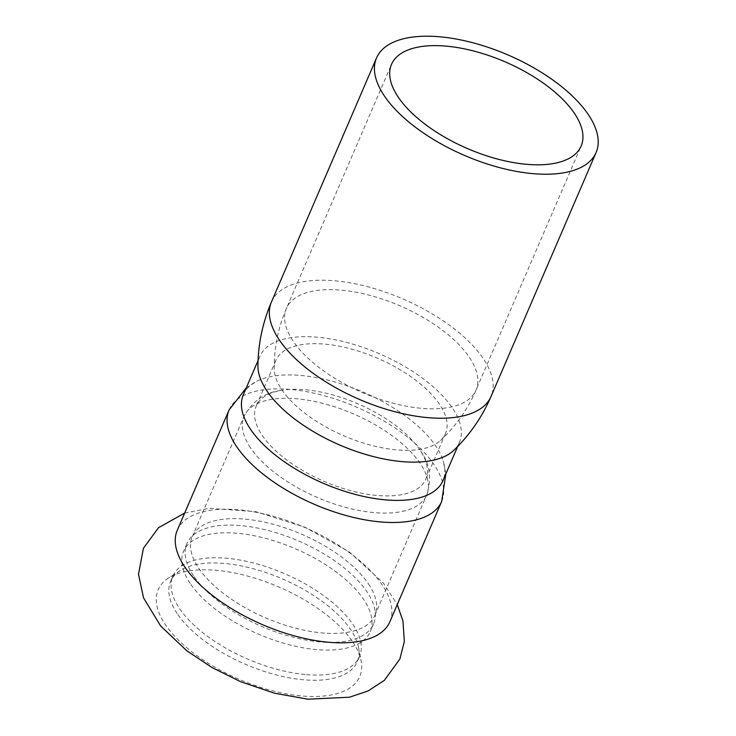 <?xml version="1.0" encoding="UTF-8"?>
<svg xmlns="http://www.w3.org/2000/svg" width="736" height="736" viewBox="0 0 736 736"><rect width="100%" height="100%" fill="white"/><g stroke="black" fill="none" stroke-linecap="round" stroke-linejoin="round"><path stroke-width="0.55" stroke-dasharray="3.68 2.76" d="M352.71 641.875A109.756 50.26 -156.7 0 1 361.118 660.854A109.756 50.26 -156.7 0 1 301.024 695.897A109.756 50.26 -156.7 0 1 165.223 624.395A109.756 50.26 -156.7 0 1 168.636 577.962A109.756 50.26 -156.7 0 1 262.816 580.75A109.756 50.26 -156.7 0 1 352.71 641.875M177.275 530.242A115.727 52.992 -156.7 0 1 271.29 515.752A115.727 52.992 -156.7 0 1 382.407 585.23A115.727 52.992 -156.7 0 1 389.85 621.791M190.136 583.354A101.605 46.524 -156.7 0 1 182.123 564.466A101.605 46.524 -156.7 0 1 183.604 551.255A101.605 46.524 -156.7 0 1 266.147 538.531A101.605 46.524 -156.7 0 1 363.704 599.527A101.605 46.524 -156.7 0 1 370.236 631.635A101.605 46.524 -156.7 0 1 361.652 641.783A101.605 46.524 -156.7 0 1 315.854 649.548A101.605 46.524 -156.7 0 1 190.136 583.354M193.448 575.662A101.605 46.524 -156.7 0 1 186.916 543.564A101.605 46.524 -156.7 0 1 194.46 534.18A101.605 46.524 -156.7 0 1 281.428 534.446A101.605 46.524 -156.7 0 1 367.016 591.845A101.605 46.524 -156.7 0 1 375.185 612.012A101.605 46.524 -156.7 0 1 373.548 623.944A101.605 46.524 -156.7 0 1 319.166 641.856A101.605 46.524 -156.7 0 1 193.448 575.662M305.109 674.498A101.605 46.524 -156.7 0 1 179.391 608.313A101.605 46.524 -156.7 0 1 172.859 576.205A101.605 46.524 -156.7 0 1 181.442 566.058A101.605 46.524 -156.7 0 1 268.548 567.493A101.605 46.524 -156.7 0 1 352.958 624.487A101.605 46.524 -156.7 0 1 360.962 643.374A101.605 46.524 -156.7 0 1 359.49 656.586A101.605 46.524 -156.7 0 1 305.109 674.498M177.146 613.52A101.605 46.524 -156.7 0 1 170.614 581.422A101.605 46.524 -156.7 0 1 180.311 570.529A101.605 46.524 -156.7 0 1 267.49 573.114A101.605 46.524 -156.7 0 1 350.713 629.694A101.605 46.524 -156.7 0 1 358.496 647.275A101.605 46.524 -156.7 0 1 357.245 661.802A101.605 46.524 -156.7 0 1 274.703 674.516A101.605 46.524 -156.7 0 1 177.146 613.52M439.558 404.349A92.368 42.292 23.3 0 0 350.87 348.901A92.368 42.292 23.3 0 0 275.834 360.456A92.368 42.292 23.3 0 0 274.197 368.883A92.368 42.292 23.3 0 0 281.768 389.638A92.368 42.292 23.3 0 0 396.06 449.816A92.368 42.292 23.3 0 0 440.496 440.505A92.368 42.292 23.3 0 0 445.492 433.532A92.368 42.292 23.3 0 0 439.558 404.349M257.904 365.783A108.661 49.763 -156.7 0 1 259.817 356.426A108.661 49.763 -156.7 0 1 348.1 342.82A108.661 49.763 -156.7 0 1 452.438 408.057A108.661 49.763 -156.7 0 1 459.43 442.391A108.661 49.763 -156.7 0 1 453.946 450.211M376.418 495.411A92.368 42.292 -156.7 0 1 262.136 435.243A92.368 42.292 -156.7 0 1 256.192 406.06A92.368 42.292 -156.7 0 1 280.333 390.531A92.368 42.292 -156.7 0 1 419.916 449.944A92.368 42.292 -156.7 0 1 420.55 450.92A92.368 42.292 -156.7 0 1 425.859 479.127A92.368 42.292 -156.7 0 1 376.418 495.411M243.349 394.68A108.661 49.763 -156.7 0 1 257.545 380.898A108.661 49.763 -156.7 0 1 350.722 387.136A108.661 49.763 -156.7 0 1 435.96 446.31A108.661 49.763 -156.7 0 1 443.21 460.856A108.661 49.763 -156.7 0 1 442.952 480.645M469.412 357.429A103.233 47.27 -156.7 0 1 476.054 390.052A103.233 47.27 -156.7 0 1 420.799 408.25A103.233 47.27 -156.7 0 1 293.066 340.998A103.233 47.27 -156.7 0 1 286.424 308.384A103.233 47.27 -156.7 0 1 370.291 295.458A103.233 47.27 -156.7 0 1 469.412 357.429M271.455 301.935A119.536 54.74 -156.7 0 1 368.57 286.966A119.536 54.74 -156.7 0 1 483.331 358.726A119.536 54.74 -156.7 0 1 491.022 396.492M368.488 583.933A99.424 45.531 -156.7 0 1 374.882 615.351A99.424 45.531 -156.7 0 1 321.66 632.877A99.424 45.531 -156.7 0 1 198.637 568.1A99.424 45.531 -156.7 0 1 192.243 536.691A99.424 45.531 -156.7 0 1 273.019 524.244A99.424 45.531 -156.7 0 1 368.488 583.933M250.461 447.773A99.424 45.531 -156.7 0 1 244.067 416.355A99.424 45.531 -156.7 0 1 324.843 403.908A99.424 45.531 -156.7 0 1 420.311 463.597A99.424 45.531 -156.7 0 1 426.705 495.015A99.424 45.531 -156.7 0 1 373.483 512.541A99.424 45.531 -156.7 0 1 250.461 447.773M229.098 409.906A115.727 52.992 -156.7 0 1 323.113 395.416A115.727 52.992 -156.7 0 1 434.231 464.894A115.727 52.992 -156.7 0 1 441.674 501.464M184.672 513.066L209.291 508.328L255.751 511.658L304.649 527.077L349.186 551.834L383.438 583.059L397.247 604.615M186.916 543.564L183.604 551.255M373.548 623.944L370.236 631.635M361.652 641.783L360.962 643.374M182.123 564.466L181.442 566.058M172.859 576.205L170.614 581.422M359.49 656.586L357.245 661.802M274.197 368.883C274.068 347.907 278.144 327.741 286.424 308.384L391.506 64.391M440.496 440.505C455.832 426.19 467.682 409.372 476.054 390.052L581.136 146.059M420.55 450.92C429.907 463.772 431.958 478.464 426.705 495.015L374.882 615.351L375.185 612.012M280.333 390.531C264.592 392.546 252.503 401.157 244.067 416.355L192.243 536.691L194.46 534.18M275.834 360.456L256.192 406.06M445.492 433.532L425.859 479.127M259.817 356.426L258.042 360.557M459.43 442.391L457.645 446.522M445.878 473.846L443.21 460.856M246.275 387.881L257.545 380.898M180.311 570.529L168.636 577.962M358.496 647.275L361.118 660.854"/><path stroke-width="1.1" d="M229.098 409.906A115.727 52.992 -156.7 0 0 236.541 446.476A115.727 52.992 -156.7 0 0 379.73 521.861A115.727 52.992 -156.7 0 0 441.674 501.464L389.85 621.791A115.727 52.992 -156.7 0 1 327.906 642.197A115.727 52.992 -156.7 0 1 184.718 566.803A115.727 52.992 -156.7 0 1 177.275 530.242L229.098 409.906L246.275 387.881M384.229 95.708A119.536 54.74 -156.7 0 1 376.538 57.942A119.536 54.74 -156.7 0 1 473.644 42.973A119.536 54.74 -156.7 0 1 588.414 114.733A119.536 54.74 -156.7 0 1 596.105 152.499A119.536 54.74 -156.7 0 1 498.99 167.468A119.536 54.74 -156.7 0 1 384.229 95.708M401.267 461.546A108.661 49.763 -156.7 0 1 266.809 390.752A108.661 49.763 -156.7 0 1 257.904 365.783C258.189 343.638 262.706 322.35 271.455 301.935A119.536 54.74 -156.7 0 0 279.146 339.701A119.536 54.74 -156.7 0 0 427.046 417.57A119.536 54.74 -156.7 0 0 491.022 396.492C482.2 416.88 469.844 434.783 453.946 450.211A108.661 49.763 -156.7 0 1 401.267 461.546M398.148 97.005A103.233 47.27 -156.7 0 1 391.506 64.391A103.233 47.27 -156.7 0 1 475.373 51.465A103.233 47.27 -156.7 0 1 574.494 113.436A103.233 47.27 -156.7 0 1 581.136 146.059A103.233 47.27 -156.7 0 1 497.269 158.976A103.233 47.27 -156.7 0 1 398.148 97.005M457.645 446.522L442.952 480.645A108.661 49.763 -156.7 0 1 384.79 499.799A108.661 49.763 -156.7 0 1 250.341 429.005A108.661 49.763 -156.7 0 1 243.349 394.68L258.042 360.557M397.247 604.615L402.932 620.871L404.349 641.461L399.86 659.088L384.321 680.377L368.046 690.966L349.48 697.213L307.768 699.2L274.381 693.183L240.525 681.646L212.17 667.635L186.778 650.744L160.623 625.959L143.52 597.834L138.497 574.181L143.428 548.292L158.479 527.73L184.672 513.066M376.538 57.942L271.455 301.935M596.105 152.499L491.022 396.492M441.674 501.464L445.878 473.846"/></g></svg>
